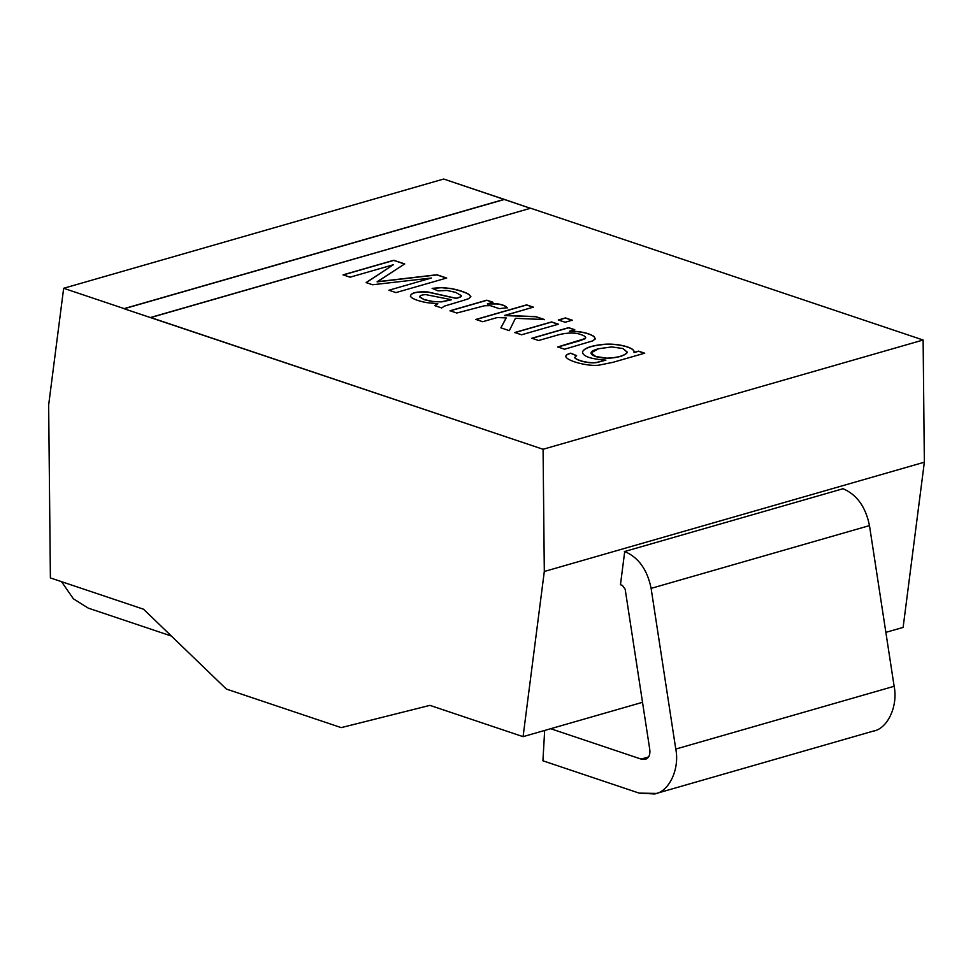 <?xml version="1.0" encoding="UTF-8"?>
<svg xmlns="http://www.w3.org/2000/svg" width="973" height="973" viewBox="0 0 973 973"><rect width="100%" height="100%" fill="white"/><g stroke="black" fill="none" stroke-linecap="round" stroke-linejoin="round"><path stroke-width="1.46" d="M903.126 627.403L924.35 462.211L544.308 571.479L523.073 736.658L642.521 702.311L523.073 736.658L429.908 705.364L341.219 727.622L226.356 689.054L143.554 609.22L50.389 577.926L48.65 405.036L63.659 288.288L124.167 308.611L504.221 199.356L443.7 179.032L63.659 288.288L443.7 179.032L530.626 208.368L504.221 199.356L124.167 308.611L63.659 288.288L48.65 405.036L50.389 577.926L143.554 609.22L226.356 689.054L341.219 727.622L429.908 705.364L523.073 736.658L544.308 571.479L924.35 462.211L903.126 627.403L885.856 632.365L903.126 627.403M620.458 584.737L624.727 551.484L843.092 488.714L624.727 551.484L620.458 584.737L622.392 585.393L620.458 584.737M530.638 208.222L150.596 317.478L543.08 449.271L923.122 340.015L530.638 208.222L923.122 340.015L924.35 462.211L923.122 340.015L543.08 449.271L544.308 571.479L543.08 449.271L124.167 308.757L504.209 199.501L124.167 308.757L150.584 317.624L530.638 208.222M557.772 346.935L585.114 338.592C586.5 337.424 585.332 336.171 581.623 334.834C575.785 332.474 568.171 332.438 558.757 334.724L538.641 340.514L531.842 338.227L568.633 327.646L574.775 329.713L569.533 331.209C580.188 331.173 588.312 332.888 593.895 336.366L595.342 338.799L592.825 340.842L564.571 349.222L557.772 346.935L585.114 338.592C586.5 337.424 585.332 336.171 581.623 334.834C575.785 332.474 568.171 332.438 558.757 334.724L538.641 340.514M572.282 320.202L565.155 322.245L558.356 319.971L565.483 317.916L572.282 320.202M499.185 308.623L490.392 305.644L484.469 305.777L456.787 313.026L450.037 310.752L486.828 300.183L492.958 302.238L487.388 303.831L496.765 303.783C502.104 304.427 505.595 305.753 507.249 307.772L499.185 308.623L490.392 305.644L484.469 305.777L456.787 313.026M350.085 277.196L393.299 264.765L366.103 282.729L393.299 264.765L350.085 277.196L343.068 274.836L393.773 260.265L404.707 263.926L377.135 281.732L436.913 274.751L446.668 278.023L395.962 292.593L388.908 290.234L431.404 278.01L372.61 284.761L366.116 282.571L393.299 264.765L366.116 282.571M444.406 306.13L463.343 300.438L444.406 306.13L441.681 307.954L434.663 305.595L437.85 303.783L426.393 302.591C417.003 300.718 411.664 298.565 410.387 296.12C410.934 292.776 416.736 291.389 427.779 291.949L456.106 298.261C460.253 297.166 461.98 296.279 461.287 295.597L455.619 292.362L446.972 290.428L438.105 290.866L432.158 288.361L441.462 287.546L451.192 288.507C459.147 290.136 465.045 292.095 468.901 294.345C465.045 292.095 459.147 290.136 451.192 288.507L441.462 287.546L432.158 288.361M497.227 317.539L482.681 321.722L475.882 319.436L526.588 304.865L533.386 307.14L504.561 315.434L535.697 316.59L544.552 319.558L515.41 318.317L509.317 330.662L500.888 327.828L506.142 317.916L497.227 317.539L482.681 321.722M558.368 324.204L521.577 334.785L514.778 332.498L551.569 321.917L558.368 324.204L521.577 334.785M638.556 351.131L644.685 353.187L612.893 362.333L598.821 365.179C588.434 366.529 568.767 361.482 566.104 357.176C565.106 355.619 566.663 354.281 570.762 353.163L576.6 355.631L574.739 357.614C577.427 360.886 590.988 363.853 597.41 362.248L605.899 360.132C590.368 359.001 582.559 356.24 582.486 351.825C584.165 348.176 590.952 345.707 602.859 344.418C616.237 342.861 635.588 347.3 634.031 352.433L638.556 351.131M404.695 264.084L393.761 260.411L343.055 274.982L393.773 260.265L343.068 274.836M446.656 278.169L436.901 274.897L377.135 281.878L436.901 274.897L377.135 281.878L404.707 263.926M395.962 292.593L446.668 278.023M372.61 284.761L431.404 278.01L388.908 290.234M438.105 290.866L446.972 290.428L455.619 292.362L461.287 295.597C461.98 296.279 460.253 297.166 456.106 298.261L427.779 292.095C416.724 291.535 410.922 292.922 410.375 296.266C410.922 292.922 416.724 291.535 427.779 292.095L456.106 298.407L427.779 291.949C416.736 291.389 410.934 292.776 410.387 296.12C411.664 298.565 417.003 300.718 426.393 302.591L437.85 303.783L434.663 305.595M456.106 298.407C460.253 297.312 461.968 296.424 461.275 295.743C461.968 296.424 460.253 297.312 456.106 298.407M463.343 300.438L468.755 298.65L470.871 296.631L468.901 294.345M432.146 288.507L441.45 287.704L451.18 288.653C459.134 290.295 465.045 292.241 468.901 294.491L470.871 296.777M419.764 297.033L424.167 299.55L432.778 301.472L441.596 301.739L451.253 299.672L425.773 294.612C421.479 294.868 419.485 295.683 419.764 297.033C419.485 295.683 421.479 294.868 425.773 294.612L451.253 299.672L441.596 301.739L432.778 301.472L424.167 299.55L419.764 297.033L424.155 299.696L432.766 301.618L441.596 301.885L451.241 299.83L441.596 301.885L432.766 301.618L424.155 299.696L419.704 296.729M468.901 294.491C465.045 292.241 459.134 290.295 451.18 288.653L441.45 287.704L433.374 288.312M492.946 302.384L486.816 300.329L450.025 310.898L486.828 300.183L450.037 310.752M507.249 307.772C505.595 305.753 502.104 304.427 496.765 303.783L487.388 303.831L496.753 303.941C502.092 304.573 505.595 305.899 507.249 307.918C505.595 305.899 502.092 304.573 496.753 303.941L487.376 303.99M533.374 307.286L526.575 305.011L475.882 319.582L526.588 304.865L475.882 319.436M544.552 319.716L535.685 316.736L504.549 315.58L535.685 316.736L504.549 315.58L533.386 307.14M509.317 330.662L515.41 318.317L544.552 319.558M506.142 318.074L500.888 327.828M572.27 320.348L565.471 318.074L558.356 320.117M558.368 324.35L551.569 322.063L514.766 332.644L551.569 321.917L514.778 332.498M574.763 329.859L568.633 327.792L531.83 338.373L568.633 327.646L531.842 338.227M564.571 349.222L592.825 340.842L595.415 338.604M595.342 338.799L593.895 336.366C588.312 332.888 580.188 331.173 569.533 331.209L569.533 331.355C580.176 331.319 588.3 333.046 593.895 336.512L595.33 338.957L593.895 336.512C588.3 333.046 580.176 331.319 569.533 331.355M585.71 337.862L580.176 340.635L557.76 347.081L580.176 340.635L585.114 338.738L585.71 337.716L585.114 338.592M576.588 355.777L570.75 353.321C566.651 354.427 565.094 355.765 566.091 357.322C565.094 355.765 566.651 354.427 570.75 353.321L570.762 353.163C566.663 354.281 565.106 355.619 566.104 357.176C568.767 361.482 588.434 366.529 598.821 365.179L612.893 362.333L644.685 353.187M565.799 356.361L566.104 357.176M644.685 353.333L638.543 351.277L634.019 352.579C635.576 347.446 616.237 343.007 602.859 344.576C590.952 345.853 584.153 348.322 582.474 351.971L582.474 351.971C584.153 348.322 590.952 345.853 602.859 344.576C616.237 343.007 635.576 347.446 634.019 352.579L634.031 352.433C635.588 347.3 616.237 342.861 602.859 344.418C590.952 345.707 584.165 348.176 582.486 351.825C582.559 356.24 590.368 359.001 605.899 360.132L597.41 362.248C590.988 363.853 577.427 360.886 574.739 357.614L574.727 357.772C577.415 361.032 590.988 363.999 597.398 362.394L605.899 360.132L597.398 362.394C590.988 363.999 577.415 361.032 574.727 357.772L574.605 357.31M574.739 357.614L576.6 355.631M591.061 352.98L595.744 356.653L606.836 358.319C617.794 357.857 624.654 355.863 627.415 352.36L627.427 352.202C624.666 355.717 617.806 357.711 606.848 358.173L595.756 356.507L591.061 352.907L598.529 348.748L611.762 346.923L622.927 348.553L627.415 352.36C624.654 355.863 617.794 357.857 606.836 358.319L595.658 356.629L591.061 352.98M627.427 352.275L622.927 348.553L611.762 346.923L598.529 348.748C583.18 352.652 594.284 357.93 606.848 358.173C617.806 357.711 624.666 355.717 627.427 352.214M675.773 749.064C679.859 769.035 669.059 791.913 654.549 793.968L656.41 793.433L639.152 793.117L542.922 760.801L544.673 730.443L542.922 760.801L639.152 793.117L654.549 793.968C669.059 791.913 679.859 769.035 675.773 749.064L894.138 686.281L675.773 749.064L651.107 588.373L675.773 749.064M873.851 730.942L654.549 793.968M872.915 731.197C887.425 729.13 898.225 706.252 894.138 686.281L869.473 525.602L651.107 588.373L869.473 525.602C865.702 506.824 856.787 494.479 842.727 488.592C856.787 494.479 865.702 506.824 869.473 525.602L894.138 686.281C898.225 706.252 887.425 729.13 872.915 731.197M624.362 551.363C638.422 557.261 647.337 569.594 651.107 588.373C647.337 569.594 638.422 557.261 624.362 551.363M73.401 598.821L61.518 581.659L73.401 598.821L88.3 608.137L73.401 598.821M171.382 636.038L88.3 608.137L171.382 636.038M625.165 589.224L622.392 585.393L625.165 589.224L649.83 749.915L625.165 589.224M645.379 759.329C648.821 758.064 650.292 754.926 649.83 749.915C650.292 754.926 648.821 758.064 645.379 759.329L641.122 759.086L550.682 728.716L641.122 759.086L648.602 756.933L641.122 759.086L645.586 759.268"/></g></svg>
